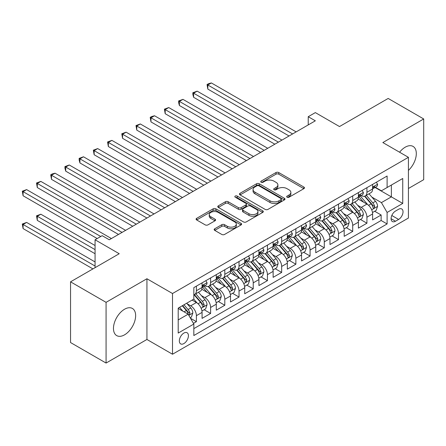 <?xml version="1.0" encoding="UTF-8"?>
<svg xmlns="http://www.w3.org/2000/svg" width="446" height="446" viewBox="0 0 446 446"><rect width="100%" height="100%" fill="white"/><g stroke="black" fill="none" stroke-linecap="round" stroke-linejoin="round"><path stroke-width="0.67" d="M287.096 197.221A1.383 0.797 0 0 0 289.053 197.221L303.871 188.664A1.974 1.137 0 0 0 304.451 187.855A1.974 1.137 0 0 0 303.871 187.052L278.761 172.557A1.974 1.137 0 0 0 275.974 172.557L261.15 181.109A1.383 0.797 0 0 0 260.748 181.678A1.383 0.797 0 0 0 261.15 182.241A1.383 0.797 0 0 0 263.107 182.241L265.024 181.132A6.311 3.646 0 0 1 273.95 181.132L276.041 182.342A6.311 3.646 0 0 1 277.891 184.917A6.311 3.646 0 0 1 276.041 187.493L274.123 188.602A1.383 0.797 0 0 0 273.721 189.165A1.383 0.797 0 0 0 274.123 189.728A1.383 0.797 0 0 0 276.08 189.728L277.997 188.625A6.311 3.646 0 0 1 286.923 188.625L289.014 189.829A6.311 3.646 0 0 1 290.864 192.404A6.311 3.646 0 0 1 289.014 194.986L287.096 196.089A1.383 0.797 0 0 0 286.694 196.653A1.383 0.797 0 0 0 287.096 197.221L287.096 196.089M124.551 334.834A15.677 9.048 120 0 0 134.792 321.02A15.677 9.048 120 0 0 132.39 308.454A15.677 9.048 120 0 0 124.551 309.234A15.677 9.048 120 0 0 114.31 323.049A15.677 9.048 120 0 0 116.713 335.609A15.677 9.048 120 0 0 124.551 334.834M408.425 170.394A15.677 9.048 120 0 0 413.063 146.411A15.677 9.048 120 0 0 405.224 147.186A15.677 9.048 120 0 0 399.588 152.22M183.886 343.571A6.434 3.713 120 0 0 188.084 337.901A6.434 3.713 120 0 0 187.097 332.749A6.434 3.713 120 0 0 183.886 333.067A6.434 3.713 120 0 0 179.682 338.737A6.434 3.713 120 0 0 180.669 343.888A6.434 3.713 120 0 0 183.886 343.571M214.738 228.77A1.974 1.137 0 0 0 214.158 229.573A1.974 1.137 0 0 0 214.738 230.381L221.779 234.445A1.974 1.137 0 0 0 224.572 234.445L241.03 224.946A1.974 1.137 0 0 0 241.609 224.137A1.974 1.137 0 0 0 241.03 223.335L215.92 208.834A1.974 1.137 0 0 0 213.132 208.834L196.669 218.339A1.974 1.137 0 0 0 196.095 219.148A1.974 1.137 0 0 0 196.669 219.95L205.182 224.862A1.974 1.137 0 0 0 207.97 224.862L215.017 220.798A1.974 1.137 0 0 0 215.591 219.99A1.974 1.137 0 0 0 215.017 219.187L210.796 216.75A5.28 3.044 0 0 1 209.246 214.593A5.28 3.044 0 0 1 212.508 211.778A5.28 3.044 0 0 1 218.256 212.441L234.786 221.985A5.28 3.044 0 0 1 236.335 224.137A5.28 3.044 0 0 1 233.074 226.953A5.28 3.044 0 0 1 227.326 226.295L224.572 224.7A1.974 1.137 0 0 0 221.779 224.7L214.738 228.77L214.738 230.381L221.779 226.345L221.779 224.7M408.425 188.496L423.7 179.677L423.7 118.959L388.171 98.449L339.495 126.552L315.339 112.604L308.231 116.707L315.339 120.81L109.276 239.781L102.167 235.678L95.065 239.781L95.065 267.672M106.076 302.338L106.076 363.055L146.935 339.467L146.935 278.75L106.076 302.338L70.546 281.827L119.221 253.729L95.065 239.781M146.935 278.75L172.513 293.518L408.425 157.321L408.425 218.038L172.513 354.236L172.513 293.518M423.7 118.959L382.841 142.553L408.425 157.321M265.164 209.403A1.974 1.137 0 0 0 267.951 209.403L284.414 199.897A1.974 1.137 0 0 0 284.988 199.089A1.974 1.137 0 0 0 284.414 198.286L259.304 183.791A1.974 1.137 0 0 0 256.511 183.791L240.054 193.291A1.974 1.137 0 0 0 239.474 194.099A1.974 1.137 0 0 0 240.054 194.902L265.164 209.403M235.795 197.517A1.383 0.797 0 0 1 237.194 197.712L237.194 196.073L262.722 210.807A1.974 1.137 0 0 1 263.302 211.616A1.974 1.137 0 0 1 262.722 212.419L246.259 221.924A1.974 1.137 0 0 1 243.471 221.924L218.362 207.429L218.362 205.818A1.974 1.137 0 0 0 217.782 206.621A1.974 1.137 0 0 0 218.362 207.429M218.362 205.818L225.408 201.748A1.974 1.137 0 0 1 228.196 201.748L238.381 207.63A1.974 1.137 0 0 0 241.169 207.63L245.841 204.931A1.974 1.137 0 0 0 246.421 204.123A1.974 1.137 0 0 0 245.841 203.32L235.243 197.199A1.383 0.797 0 0 1 234.836 196.636A1.383 0.797 0 0 1 235.689 195.9A1.383 0.797 0 0 1 237.194 196.073M106.076 363.055L70.546 342.545L70.546 281.827M193.441 323.367L196.391 321.666L190.492 318.26M187.136 303.771L190.704 305.828A8.039 4.644 60 0 1 196.391 315.673L202.071 312.39L202.071 318.383L210.601 313.46L204.134 309.725M201.347 295.564L204.915 297.621A8.039 4.644 60 0 1 210.601 307.467L216.288 304.189L216.288 310.176L224.812 305.254L218.345 301.518M215.557 287.358L219.125 289.421A8.039 4.644 60 0 1 224.812 299.266L230.498 295.982L230.498 301.97L239.023 297.047L232.556 293.317M229.768 279.151L233.336 281.214A8.039 4.644 60 0 1 239.023 291.06L244.709 287.776L244.709 293.769L253.233 288.846L246.766 285.111M243.984 270.951L247.552 273.008A8.039 4.644 60 0 1 253.233 282.853L258.92 279.575L258.92 285.563L267.444 280.64L260.982 276.905M258.195 262.744L261.763 264.801A8.039 4.644 60 0 1 267.444 274.652L273.13 271.369L273.13 277.356L281.66 272.434L275.193 268.704M272.406 254.538L275.974 256.601A8.039 4.644 60 0 1 281.66 266.446L287.341 263.162L287.341 269.15L295.871 264.227L289.404 260.497M286.616 246.331L290.184 248.394A8.039 4.644 60 0 1 295.871 258.24L301.552 254.956L301.552 260.949L310.082 256.026L303.615 252.291M300.827 238.131L304.395 240.188A8.039 4.644 60 0 1 310.082 250.033L315.762 246.755L315.762 252.743L324.292 247.82L317.825 244.085M315.038 229.924L318.606 231.987A8.039 4.644 60 0 1 324.292 241.832L329.979 238.549L329.979 244.536L338.503 239.614L332.036 235.884M329.248 221.718L332.816 223.78A8.039 4.644 60 0 1 338.503 233.626L344.189 230.342L344.189 236.335L352.714 231.413L346.247 227.677M343.459 213.517L347.027 215.574A8.039 4.644 60 0 1 352.714 225.42L358.4 222.136L358.4 228.129L366.924 223.206L366.924 217.213A8.039 4.644 -120 0 0 361.243 207.368L357.675 205.311M360.457 219.471L366.924 223.206M202.071 312.39A8.039 4.644 -120 0 0 196.391 302.544L192.126 300.086M216.288 304.189A8.039 4.644 -120 0 0 210.601 294.343L201.809 289.264M230.498 295.982A8.039 4.644 -120 0 0 224.812 286.137L216.026 281.064M244.709 287.776A8.039 4.644 -120 0 0 239.023 277.93L230.236 272.857M258.92 279.575A8.039 4.644 -120 0 0 253.233 269.724L244.447 264.651M273.13 271.369A8.039 4.644 -120 0 0 267.444 261.523L258.658 256.45M287.341 263.162A8.039 4.644 -120 0 0 281.66 253.317L272.868 248.244M301.552 254.956A8.039 4.644 -120 0 0 295.871 245.11L287.079 240.037M315.762 246.755A8.039 4.644 -120 0 0 310.082 236.91L301.29 231.831M329.979 238.549A8.039 4.644 -120 0 0 324.292 228.703L315.5 223.63M344.189 230.342A8.039 4.644 -120 0 0 338.503 220.497L329.717 215.424M358.4 222.136A8.039 4.644 -120 0 0 352.714 212.29L343.927 207.217M398.618 209.258L395.49 211.064A6.233 3.596 120 0 0 391.421 216.55A6.233 3.596 120 0 0 392.374 221.545A6.233 3.596 120 0 0 395.49 221.238L398.618 219.432A6.233 3.596 120 0 0 402.688 213.941A6.233 3.596 120 0 0 401.735 208.951A6.233 3.596 120 0 0 398.618 209.258M178.199 319.938L188.145 314.196L193.832 324.041L193.832 335.531L387.106 223.942L387.106 212.458L381.419 202.612L371.886 197.104M193.832 324.041L178.199 333.067L178.199 308.125L193.832 299.099L193.832 287.614L387.106 176.025L387.106 187.515L402.738 178.489L402.738 203.432L387.106 212.458M204.842 285.763L204.915 285.808A8.039 4.644 60 0 0 208.934 286.204L214.621 282.926A8.039 4.644 -120 0 0 216.288 279.246L216.288 274.647M219.053 277.563L219.125 277.602A8.039 4.644 60 0 0 223.145 278.003L228.831 274.719A8.039 4.644 -120 0 0 230.498 271.04L230.498 266.446M233.264 269.356L233.336 269.401A8.039 4.644 60 0 0 237.356 269.797L243.042 266.513A8.039 4.644 -120 0 0 244.709 262.833L244.709 258.24M247.474 261.15L247.552 261.194A8.039 4.644 60 0 0 251.572 261.59L257.253 258.312A8.039 4.644 -120 0 0 258.92 254.627L258.92 250.033M261.685 252.943L261.763 252.988A8.039 4.644 60 0 0 265.783 253.389L271.463 250.106A8.039 4.644 -120 0 0 273.13 246.426L273.13 241.832M275.901 244.743L275.974 244.782A8.039 4.644 60 0 0 279.993 245.183L285.68 241.899A8.039 4.644 -120 0 0 287.341 238.22L287.341 233.626M290.112 236.536L290.184 236.581A8.039 4.644 60 0 0 294.204 236.977L299.89 233.693A8.039 4.644 -120 0 0 301.552 230.013L301.552 225.42M304.323 228.33L304.395 228.374A8.039 4.644 60 0 0 308.415 228.77L314.101 225.492A8.039 4.644 -120 0 0 315.762 221.813L315.762 217.213M318.533 220.129L318.606 220.168A8.039 4.644 60 0 0 322.625 220.569L328.312 217.286A8.039 4.644 -120 0 0 329.979 213.606L329.979 209.012M332.744 211.922L332.816 211.967A8.039 4.644 60 0 0 336.836 212.363L342.522 209.079A8.039 4.644 -120 0 0 344.189 205.4L344.189 200.806M346.955 203.716L347.027 203.761A8.039 4.644 60 0 0 351.047 204.156L356.733 200.878A8.039 4.644 -120 0 0 358.4 197.193L358.4 192.6M193.832 328.635L381.135 220.497L381.135 215L372.611 219.923L372.611 213.935A8.039 4.644 -120 0 0 366.924 204.09L358.138 199.016M361.165 195.51L361.243 195.554A8.039 4.644 -120 0 0 365.263 195.95A8.039 4.644 -120 0 0 366.924 192.271L366.924 187.677M365.263 195.95L370.944 192.672A8.039 4.644 -120 0 0 372.611 188.993L372.611 184.393M196.391 286.137L196.391 290.731A8.039 4.644 60 0 1 194.724 294.41A8.039 4.644 60 0 1 193.832 294.734M194.724 294.41L200.41 291.127A8.039 4.644 -120 0 0 202.071 287.447L202.071 282.853M210.601 277.93L210.601 282.524A8.039 4.644 60 0 1 208.934 286.204M224.812 269.724L224.812 274.323A8.039 4.644 60 0 1 223.145 278.003M239.023 261.523L239.023 266.117A8.039 4.644 60 0 1 237.356 269.797M253.233 253.317L253.233 257.911A8.039 4.644 60 0 1 251.572 261.59M267.444 245.11L267.444 249.704A8.039 4.644 60 0 1 265.783 253.389M281.66 236.904L281.66 241.503A8.039 4.644 60 0 1 279.993 245.183M295.871 228.703L295.871 233.297A8.039 4.644 60 0 1 294.204 236.977M310.082 220.497L310.082 225.091A8.039 4.644 60 0 1 308.415 228.77M324.292 212.29L324.292 216.89A8.039 4.644 60 0 1 322.625 220.569M338.503 204.09L338.503 208.683A8.039 4.644 60 0 1 336.836 212.363M352.714 195.883L352.714 200.477A8.039 4.644 60 0 1 351.047 204.156M352.714 225.42L352.714 231.413M338.503 233.626L338.503 239.614M324.292 241.832L324.292 247.82M310.082 250.033L310.082 256.026M295.871 258.24L295.871 264.227M281.66 266.446L281.66 272.434M267.444 274.652L267.444 280.64M253.233 282.853L253.233 288.846M239.023 291.06L239.023 297.047M224.812 299.266L224.812 305.254M210.601 307.467L210.601 313.46M196.391 315.673L196.391 321.666M188.145 314.196L178.199 308.454M381.419 202.612L391.371 196.87L391.371 185.051L402.738 178.489M375.092 187.471L402.738 203.432M375.376 187.309L381.419 190.793L387.106 187.515M146.935 339.467L172.513 354.236M308.231 116.707L308.231 124.908M374.673 211.265L381.135 215M381.135 220.497L387.106 223.942M287.648 197.416L289.014 196.625A6.311 3.646 0 0 0 290.864 194.049L290.864 192.404M277.891 184.917L277.891 186.556A6.311 3.646 0 0 1 276.041 189.137L274.675 189.924M303.843 188.675L278.761 174.196A1.974 1.137 0 0 0 275.974 174.196L261.702 182.436M284.386 199.914L259.304 185.43A1.974 1.137 0 0 0 256.511 185.43L240.082 194.919M280.924 199.657A1.383 0.797 0 0 0 281.331 199.089A1.383 0.797 0 0 0 280.924 198.526L258.886 185.804A1.383 0.797 0 0 0 256.929 185.804L254.911 186.969A6.311 3.646 0 0 0 253.06 189.55A6.311 3.646 0 0 0 254.911 192.126L269.975 200.823A6.311 3.646 0 0 0 278.901 200.823L280.924 199.657L280.924 201.297A1.383 0.797 0 0 0 281.331 200.733L281.331 199.089M253.06 189.55L253.06 191.189A6.311 3.646 0 0 0 254.911 193.765L254.911 192.126M280.924 201.297L278.901 202.462A6.311 3.646 0 0 1 269.975 202.462L254.911 193.765M218.389 207.44L225.408 203.393L225.408 201.748M246.421 204.123L246.421 205.768A1.974 1.137 0 0 1 245.841 206.57L241.169 209.269A1.974 1.137 0 0 1 238.381 209.269L228.196 203.393A1.974 1.137 0 0 0 225.408 203.393M237.194 197.712L262.694 212.435M248.946 213.729A5.28 3.044 0 0 0 254.699 214.387A5.28 3.044 0 0 0 257.955 211.577A5.28 3.044 0 0 0 256.411 209.419L250.585 206.058A1.974 1.137 0 0 0 247.798 206.058L243.12 208.756A1.974 1.137 0 0 0 242.546 209.559A1.974 1.137 0 0 0 243.12 210.367L248.946 213.729L248.946 215.368A5.28 3.044 0 0 0 254.699 216.031A5.28 3.044 0 0 0 257.955 213.216L257.955 211.577M242.546 209.559L242.546 211.203A1.974 1.137 0 0 0 243.12 212.006L243.12 210.367M248.946 215.368L243.12 212.006M236.335 224.137L236.335 225.782A5.28 3.044 0 0 1 233.074 228.592A5.28 3.044 0 0 1 227.326 227.934L224.572 226.345A1.974 1.137 0 0 0 221.779 226.345M209.246 214.593L209.246 216.238A5.28 3.044 0 0 0 210.796 218.389L210.796 216.75M214.989 220.809L210.796 218.389M241.002 224.957L215.92 210.479A1.974 1.137 0 0 0 213.132 210.479L196.697 219.967M372.488 212.525L376.162 210.406L377.584 206.303A5.324 3.077 -120 0 0 375.51 201.302L369.015 193.787M367.716 204.608L360.296 196.017M363.49 202.105L359.186 197.121A12.761 7.37 -120 0 0 358.79 196.675M207.83 121.914L260.626 152.398L179.409 105.507L179.409 101.404L182.96 99.352L267.728 148.295M364.538 196.24L371.105 203.844A5.324 3.077 60 0 1 373.001 207.513L373.391 208.148L374.11 208.042L374.707 206.531A5.324 3.077 -120 0 0 372.811 202.863L366.317 195.342M364.923 196.117L371.981 204.29A2.715 1.567 60 0 1 372.661 205.35L374.707 206.531M376.374 182.219L377.584 184.315A5.324 3.077 60 0 1 376.48 186.668L373.781 188.229A5.324 3.077 -120 0 0 374.707 187.002L374.595 186.528M292.598 133.934L207.83 84.996L211.382 82.945L296.155 131.882M372.789 188.48L372.811 188.48A5.324 3.077 -120 0 0 373.781 188.229M374.021 186.606L374.707 187.002C374.372 186.199 373.804 186.528 373.001 187.989A5.324 3.077 60 0 1 372.611 188.747M289.047 135.985L207.83 89.094L207.83 84.996L207.05 84.545L208.472 83.72L211.382 82.945M207.83 89.094L207.05 84.545M358.277 220.731L361.951 218.612L363.373 214.509A5.324 3.077 -120 0 0 361.299 209.508L354.804 201.988M353.505 212.814L346.085 204.218M349.279 210.311L344.975 205.322A12.761 7.37 -120 0 0 344.58 204.881M193.62 130.12L246.415 160.605M350.327 204.446L356.895 212.051A5.324 3.077 60 0 1 358.79 215.719L359.181 216.349L359.9 216.249L360.496 214.732A5.324 3.077 -120 0 0 358.601 211.064L352.106 203.549M350.712 204.324L357.77 212.491A2.715 1.567 60 0 1 358.45 213.556L360.496 214.732M344.067 228.937L347.741 226.813L349.162 222.71A5.324 3.077 -120 0 0 347.088 217.709L340.593 210.194M339.295 221.015L331.874 212.424M335.069 218.518L330.765 213.528A12.761 7.37 -120 0 0 330.369 213.082M179.409 138.327L232.199 168.805L150.982 121.914L150.982 117.811L154.539 115.765L239.307 164.702M336.111 212.653L342.679 220.257A5.324 3.077 60 0 1 344.58 223.925L344.97 224.555L345.689 224.455L346.286 222.939A5.324 3.077 -120 0 0 344.384 219.27L337.895 211.755M336.501 212.525L343.559 220.698A2.715 1.567 60 0 1 344.24 221.757L346.286 222.939M329.856 237.138L333.53 235.02L334.952 230.916A5.324 3.077 -120 0 0 332.878 225.916L326.383 218.401M325.084 229.222L317.658 220.631M320.858 226.719L316.548 221.734A12.761 7.37 -120 0 0 316.153 221.288M165.193 146.533L217.988 177.012L136.771 130.12L136.771 126.017L140.323 123.966L225.096 172.909M321.9 220.854L328.468 228.458A5.324 3.077 60 0 1 330.369 232.132L330.754 232.762L331.478 232.661L332.075 231.145A5.324 3.077 -120 0 0 330.174 227.477L323.685 219.956M322.291 220.731L329.343 228.904A2.715 1.567 60 0 1 330.029 229.963L332.075 231.145M315.645 245.345L319.319 243.226L320.735 239.123A5.324 3.077 -120 0 0 318.661 234.122L312.172 226.601M310.868 237.428L303.447 228.837M306.647 234.925L302.338 229.941A12.761 7.37 -120 0 0 301.942 229.495M150.982 154.734L203.777 185.218L122.561 138.327L122.561 134.224L126.112 132.172L210.886 181.115M307.69 229.06L314.257 236.664A5.324 3.077 60 0 1 316.158 240.333L316.543 240.963L317.262 240.862L317.864 239.351A5.324 3.077 -120 0 0 315.963 235.683L309.468 228.162M308.075 228.937L315.132 237.105A2.715 1.567 60 0 1 315.818 238.17L317.864 239.351M362.163 190.425L363.373 192.516A5.324 3.077 60 0 1 362.269 194.874L359.571 196.435A5.324 3.077 -120 0 0 360.496 195.209L360.385 194.735M278.388 142.14L193.62 93.197L197.171 91.146L281.939 140.089M358.578 196.686L358.601 196.68A5.324 3.077 -120 0 0 359.571 196.435M359.81 194.807L360.496 195.209C360.162 194.406 359.593 194.735 358.79 196.19A5.324 3.077 60 0 1 358.4 196.948M274.836 144.192L193.62 97.3L193.62 93.197L192.834 92.746L197.171 91.146M193.62 97.3L192.834 94.39L192.834 92.746M347.952 198.632L349.162 200.722A5.324 3.077 60 0 1 348.058 203.081L345.36 204.636A5.324 3.077 -120 0 0 346.286 203.409L346.174 202.941M264.177 150.347L178.623 100.952L182.96 99.352M344.368 204.887L344.384 204.887A5.324 3.077 -120 0 0 345.36 204.636M345.6 203.014L346.286 203.409C345.951 202.612 345.382 202.936 344.58 204.396A5.324 3.077 60 0 1 344.189 205.154M179.409 105.507L178.623 102.591L178.623 100.952M333.742 206.838L334.952 208.929A5.324 3.077 60 0 1 333.848 211.287L331.149 212.842A5.324 3.077 -120 0 0 332.075 211.616L331.963 211.142M249.966 158.553L165.193 109.61L168.75 107.558L253.518 156.501M330.151 213.093L330.174 213.093A5.324 3.077 -120 0 0 331.149 212.842M331.389 211.22L332.075 211.616C331.74 210.813 331.172 211.142 330.369 212.603A5.324 3.077 60 0 1 329.979 213.361M246.415 160.599L165.193 113.713L165.193 109.61L164.412 109.159L168.75 107.558M165.193 113.713L164.412 109.159M319.531 215.039L320.735 217.135A5.324 3.077 60 0 1 319.637 219.488L316.933 221.049A5.324 3.077 -120 0 0 317.864 219.822L317.753 219.348M235.756 166.754L150.202 117.365L151.623 116.54L154.539 115.765M315.941 221.3L315.963 221.3A5.324 3.077 -120 0 0 316.933 221.049M317.173 219.426L317.864 219.822C317.53 219.019 316.961 219.348 316.158 220.803A5.324 3.077 60 0 1 315.762 221.562M150.982 121.914L150.202 117.365M301.435 253.551L305.109 251.433L306.525 247.329A5.324 3.077 -120 0 0 304.451 242.329L297.961 234.808M296.657 245.635L289.237 237.038M292.437 243.131L288.127 238.142A12.761 7.37 -120 0 0 287.731 237.701M136.771 162.941L189.567 193.419L108.35 146.528L108.35 142.43L111.901 140.379L196.675 189.316M293.479 237.266L300.047 244.871A5.324 3.077 60 0 1 301.948 248.539L302.332 249.169L303.051 249.069L303.654 247.552A5.324 3.077 -120 0 0 301.752 243.884L295.258 236.369M293.864 237.144L300.922 245.311A2.715 1.567 60 0 1 301.608 246.376L303.654 247.552M305.32 223.245L306.525 225.336A5.324 3.077 60 0 1 305.426 227.694L302.723 229.255A5.324 3.077 -120 0 0 303.654 228.029L303.542 227.555M221.545 174.96L135.991 125.566L140.323 123.966M301.73 229.5L301.752 229.5A5.324 3.077 -120 0 0 302.723 229.255M302.962 227.627L303.654 228.029C303.319 227.226 302.75 227.555 301.948 229.01A5.324 3.077 60 0 1 301.552 229.768M136.771 130.12L135.991 125.566M287.224 261.757L290.892 259.633L292.314 255.53A5.324 3.077 -120 0 0 290.24 250.529L283.751 243.014M282.446 253.835L275.026 245.244M278.226 251.332L273.916 246.348A12.761 7.37 -120 0 0 273.521 245.902M122.561 171.147L175.356 201.625L94.139 154.734L94.139 150.631L97.691 148.579L182.464 197.522M279.268 245.473L285.836 253.077A5.324 3.077 60 0 1 287.737 256.745L288.122 257.375L288.841 257.275L289.443 255.759A5.324 3.077 -120 0 0 287.542 252.09L281.047 244.57M279.653 245.345L286.711 253.518A2.715 1.567 60 0 1 287.397 254.577L289.443 255.759M291.11 231.452L292.314 233.542A5.324 3.077 60 0 1 291.21 235.901L288.512 237.456A5.324 3.077 -120 0 0 289.443 236.229L289.326 235.761M207.334 183.167L121.78 133.772L126.112 132.172M287.519 237.707L287.542 237.707A5.324 3.077 -120 0 0 288.512 237.456M288.752 235.834L289.443 236.229C289.103 235.427 288.534 235.756 287.737 237.216A5.324 3.077 60 0 1 287.341 237.974M122.561 138.327L121.78 133.772M273.013 269.958L276.682 267.84L278.103 263.737A5.324 3.077 -120 0 0 276.029 258.736L269.535 251.221M268.236 262.042L260.815 253.451M264.015 259.539L259.706 254.555A12.761 7.37 -120 0 0 259.31 254.108M108.35 179.348L161.145 209.832L79.929 162.941L79.929 158.837L83.48 156.786L168.248 205.729M265.058 253.674L271.625 261.278A5.324 3.077 60 0 1 273.521 264.946L273.911 265.582L274.63 265.476L275.227 263.965A5.324 3.077 -120 0 0 273.331 260.297L266.836 252.776M265.442 253.551L272.5 261.724A2.715 1.567 60 0 1 273.186 262.783L275.227 263.965M276.899 239.658L278.103 241.749A5.324 3.077 60 0 1 276.999 244.101L274.301 245.662A5.324 3.077 -120 0 0 275.227 244.436L275.115 243.962M193.118 191.367L107.57 141.979L111.901 140.379M273.309 245.913L273.331 245.913A5.324 3.077 -120 0 0 274.301 245.662M274.541 244.04L275.227 244.436C274.892 243.633 274.323 243.962 273.521 245.423A5.324 3.077 60 0 1 273.13 246.181M108.35 146.528L107.57 141.979M258.797 278.165L262.471 276.046L263.893 271.943A5.324 3.077 -120 0 0 261.819 266.942L255.324 259.421M254.025 270.248L246.605 261.651M249.799 267.745L245.495 262.755A12.761 7.37 -120 0 0 245.099 262.315M94.139 187.554L146.935 218.038L65.718 171.147L65.718 167.044L69.269 164.992L154.037 213.935M250.847 261.88L257.414 269.484A5.324 3.077 60 0 1 259.31 273.153L259.7 273.783L260.419 273.682L261.016 272.171A5.324 3.077 -120 0 0 259.12 268.498L252.626 260.982M251.232 261.757L258.29 269.925A2.715 1.567 60 0 1 258.97 270.99L261.016 272.171M262.683 247.859L263.893 249.95A5.324 3.077 60 0 1 262.789 252.308L260.09 253.869A5.324 3.077 -120 0 0 261.016 252.642L260.904 252.168M178.907 199.574L93.359 150.179L97.691 148.579M259.098 254.12L259.12 254.12A5.324 3.077 -120 0 0 260.09 253.869M260.33 252.246L261.016 252.642C260.681 251.839 260.113 252.168 259.31 253.623A5.324 3.077 60 0 1 258.92 254.382M94.139 154.734L93.359 150.179M244.586 286.371L248.26 284.247L249.682 280.144A5.324 3.077 -120 0 0 247.608 275.149L241.113 267.628M239.814 278.449L232.394 269.858M235.588 275.951L231.284 270.962A12.761 7.37 -120 0 0 230.889 270.516M79.929 195.761L132.724 226.239L51.502 179.348L51.502 175.25L55.059 173.199L139.827 222.136M236.636 270.086L243.204 277.691A5.324 3.077 60 0 1 245.099 281.359L245.49 281.989L246.209 281.889L246.805 280.372A5.324 3.077 -120 0 0 244.91 276.704L238.415 269.189M237.021 269.964L244.079 278.131A2.715 1.567 60 0 1 244.759 279.19L246.805 280.372M248.472 256.065L249.682 258.156A5.324 3.077 60 0 1 248.578 260.514L245.88 262.075A5.324 3.077 -120 0 0 246.805 260.843L246.694 260.375M164.697 207.78L79.143 158.386L83.48 156.786M244.887 262.32L244.91 262.32A5.324 3.077 -120 0 0 245.88 262.075M246.12 260.447L246.805 260.843C246.471 260.046 245.902 260.369 245.099 261.83A5.324 3.077 60 0 1 244.709 262.588M79.929 162.941L79.143 160.025L79.143 158.386M230.376 294.572L234.05 292.453L235.471 288.35A5.324 3.077 -120 0 0 233.397 283.349L226.903 275.834M225.604 286.655L218.183 278.064M221.378 284.152L217.074 279.168A12.761 7.37 -120 0 0 216.678 278.722M65.718 203.967L118.508 234.445M222.42 278.293L228.993 285.892A5.324 3.077 60 0 1 230.889 289.565L231.279 290.195L231.998 290.095L232.595 288.579A5.324 3.077 -120 0 0 230.694 284.91L224.204 277.39M222.81 278.165L229.868 286.338A2.715 1.567 60 0 1 230.549 287.397L232.595 288.579M234.261 264.272L235.471 266.362A5.324 3.077 60 0 1 234.367 268.721L231.669 270.276A5.324 3.077 -120 0 0 232.595 269.05L232.483 268.576M150.486 215.987L64.932 166.592L69.269 164.992M230.677 270.527L230.694 270.527A5.324 3.077 -120 0 0 231.669 270.276M231.909 268.654L232.595 269.05C232.26 268.247 231.691 268.576 230.889 270.036A5.324 3.077 60 0 1 230.498 270.794M65.718 171.147L64.932 168.231L64.932 166.592M216.165 302.778L219.839 300.66L221.261 296.557A5.324 3.077 -120 0 0 219.187 291.556L212.692 284.035M211.393 294.862L203.967 286.271M207.167 292.359L202.858 287.375A12.761 7.37 -120 0 0 202.462 286.929M51.502 212.168L97.195 238.549L23.081 195.761L23.081 191.657L26.632 189.606L111.405 238.549M208.21 286.494L214.777 294.098A5.324 3.077 60 0 1 216.678 297.766L217.063 298.402L217.787 298.296L218.384 296.785A5.324 3.077 -120 0 0 216.483 293.117L209.994 285.596M208.6 286.371L215.652 294.544A2.715 1.567 60 0 1 216.338 295.603L218.384 296.785M220.051 272.473L221.261 274.569A5.324 3.077 60 0 1 220.157 276.921L217.458 278.482A5.324 3.077 -120 0 0 218.384 277.256L218.272 276.782M136.275 224.187L50.721 174.799L52.143 173.973L55.059 173.199M216.461 278.733L216.483 278.733A5.324 3.077 -120 0 0 217.458 278.482M217.698 276.86L218.384 277.256C218.049 276.453 217.481 276.782 216.678 278.243A5.324 3.077 60 0 1 216.288 278.995M51.502 179.348L50.721 174.799M201.954 310.985L205.628 308.866L207.044 304.763A5.324 3.077 -120 0 0 204.97 299.762L198.481 292.242M197.177 303.068L193.781 299.132M192.956 300.565L192.404 299.924M95.065 245.523L40.848 214.219L37.291 216.271L37.291 220.374L95.065 253.729M193.999 294.7L200.566 302.304A5.324 3.077 60 0 1 202.467 305.973L202.852 306.603L203.571 306.502L204.173 304.986A5.324 3.077 -120 0 0 202.272 301.318L195.777 293.803M194.384 294.577L201.441 302.745A2.715 1.567 60 0 1 202.127 303.81L204.173 304.986M37.291 220.374L36.511 215.819L95.065 249.626M36.511 215.819L40.848 214.219M205.84 280.679L207.044 282.77A5.324 3.077 60 0 1 205.946 285.128L203.242 286.689A5.324 3.077 -120 0 0 204.173 285.462L204.062 284.988M122.065 232.394L37.291 183.451L40.848 181.399L125.616 230.342M202.25 286.934L202.272 286.934A5.324 3.077 -120 0 0 203.242 286.689M203.482 285.061L204.173 285.462C203.839 284.66 203.27 284.988 202.467 286.443A5.324 3.077 60 0 1 202.071 287.202M118.513 234.445L37.291 187.554L37.291 183.451L36.511 182.999L40.848 181.399M37.291 187.554L36.511 182.999M190.208 317.764L191.418 317.067L192.834 312.964A5.324 3.077 -120 0 0 190.76 307.963L186.673 303.23M182.86 311.146L179.571 307.333M178.746 308.771L178.199 308.136M95.065 261.93L26.632 222.426L23.081 224.477L23.081 228.581L92.93 268.905M182.269 305.778L186.356 310.511A5.324 3.077 60 0 1 188.257 314.179L188.641 314.809L189.36 314.709L189.963 313.192A5.324 3.077 -120 0 0 188.061 309.524L183.975 304.791M182.598 305.588L187.231 310.951A2.715 1.567 60 0 1 187.917 312.01L189.963 313.192M23.081 228.581L22.3 224.026L95.065 266.033M22.3 224.026L26.632 222.426M100.746 236.497L22.3 191.206L26.632 189.606M23.081 195.761L22.3 191.206M190.704 305.828L196.391 302.544M204.915 297.621L210.601 294.343M219.125 289.421L224.812 286.137M233.336 281.214L239.023 277.93M247.552 273.008L253.233 269.724M261.763 264.801L267.444 261.523M275.974 256.601L281.66 253.317M290.184 248.394L295.871 245.11M304.395 240.188L310.082 236.91M318.606 231.987L324.292 228.703M332.816 223.78L338.503 220.497M347.027 215.574L352.714 212.29M361.243 207.368L366.924 204.09M366.924 192.271L372.611 188.993M196.391 290.731L202.071 287.447M210.601 282.524L216.288 279.246M224.812 274.323L230.498 271.04M239.023 266.117L244.709 262.833M253.233 257.911L258.92 254.627M267.444 249.704L273.13 246.426M281.66 241.503L287.341 238.22M295.871 233.297L301.552 230.013M310.082 225.091L315.762 221.813M324.292 216.89L329.979 213.606M338.503 208.683L344.189 205.4M352.714 200.477L358.4 197.193M366.924 217.213L372.611 213.935M391.8 215.496L398.618 219.432M391.086 218.691L395.49 221.238M289.014 196.625L289.014 194.986M274.123 189.728L274.123 188.602M276.041 189.137L276.041 187.493M261.15 182.241L261.15 181.109M275.974 174.196L275.974 172.557M278.761 174.196L278.761 172.557M303.871 188.664L303.871 187.052M240.054 194.902L240.054 193.291M256.511 185.43L256.511 183.791M259.304 185.43L259.304 183.791M284.414 199.897L284.414 198.286M269.975 202.462L269.975 200.823M278.901 202.462L278.901 200.823M228.196 203.393L228.196 201.748M238.381 209.269L238.381 207.63M241.169 209.269L241.169 207.63M245.841 206.57L245.841 204.931M262.722 212.419L262.722 210.807M224.572 226.345L224.572 224.7M227.326 227.934L227.326 226.295M215.017 220.798L215.017 219.187M196.669 219.95L196.669 218.339M213.132 210.479L213.132 208.834M215.92 210.479L215.92 208.834M241.03 224.946L241.03 223.335M371.68 209.793L377.55 206.403M372.811 202.863L375.51 201.302M368.563 205.311L371.105 203.844M377.55 184.254L372.611 187.103M357.469 217.999L363.339 214.61M358.601 211.064L361.299 209.508M354.353 213.517L356.895 212.051M343.258 226.206L349.123 222.816M344.384 219.27L347.088 217.709M340.142 221.723L342.679 220.257M329.042 234.412L334.913 231.022M330.174 227.477L332.878 225.916M325.931 229.924L328.468 228.458M314.831 242.613L320.702 239.223M315.963 235.683L318.661 234.122M311.721 238.131L314.257 236.664M363.339 192.455L358.4 195.309M349.123 200.661L344.189 203.515M334.913 208.867L329.979 211.716M320.702 217.074L315.762 219.923M300.621 250.819L306.491 247.43M301.752 243.884L304.451 242.329M297.504 246.337L300.047 244.871M306.491 225.275L301.552 228.129M286.41 259.026L292.281 255.636M287.542 252.09L290.24 250.529M283.294 254.543L285.836 253.077M292.281 233.481L287.341 236.335M272.199 267.226L278.07 263.842M273.331 260.297L276.029 258.736M269.083 262.744L271.625 261.278M278.07 241.687L273.13 244.536M257.989 275.433L263.859 272.043M259.12 268.498L261.819 266.942M254.872 270.951L257.414 269.484M263.859 249.894L258.92 252.743M243.778 283.639L249.649 280.25M244.91 276.704L247.608 275.149M240.662 279.157L243.204 277.691M249.649 258.095L244.709 260.949M229.567 291.846L235.432 288.456M230.694 284.91L233.397 283.349M226.451 287.363L228.993 285.892M235.432 266.301L230.498 269.15M215.351 300.047L221.222 296.657M216.483 293.117L219.187 291.556M212.24 295.564L214.777 294.098M221.222 274.507L216.288 277.356M201.14 308.253L207.011 304.863M202.272 301.318L204.97 299.762M198.03 303.771L200.566 302.304M207.011 282.708L202.071 285.563M188.82 315.367L192.8 313.07M188.061 309.524L190.76 307.963M184.059 311.838L186.356 310.511"/></g></svg>

